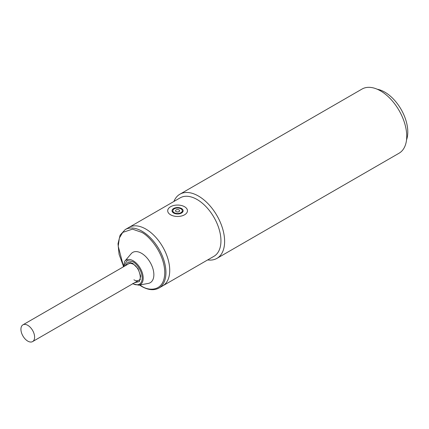 <?xml version="1.0" encoding="UTF-8"?>
<svg xmlns="http://www.w3.org/2000/svg" width="429" height="429" viewBox="0 0 429 429"><rect width="100%" height="100%" fill="white"/><g stroke="black" fill="none" stroke-linecap="round" stroke-linejoin="round"><path stroke-width="0.64" d="M180.931 208.826A4.735 2.735 180 0 1 182.314 210.762A4.735 2.735 180 0 1 179.392 213.288A4.735 2.735 180 0 1 174.233 212.693A4.735 2.735 180 0 1 172.849 210.762A4.735 2.735 180 0 1 175.772 208.237A4.735 2.735 180 0 1 180.931 208.826M176.126 211.599A2.059 1.19 180 0 1 176.126 209.92A2.059 1.19 180 0 1 179.038 209.92A2.059 1.19 180 0 1 179.038 211.599A2.059 1.19 180 0 1 176.126 211.599M184.567 206.73A9.878 5.7 180 0 1 187.462 210.762A9.878 5.7 180 0 1 181.365 216.028A9.878 5.7 180 0 1 170.597 214.795A9.878 5.7 180 0 1 167.707 210.762A9.878 5.7 180 0 1 173.804 205.491A9.878 5.7 180 0 1 184.567 206.73M181.51 208.494A5.556 3.207 0 0 0 175.456 207.797A5.556 3.207 0 0 0 172.024 210.762A5.556 3.207 0 0 0 173.654 213.031A5.556 3.207 0 0 0 179.708 213.722A5.556 3.207 0 0 0 183.14 210.762A5.556 3.207 0 0 0 181.51 208.494M27.767 325.316A9.674 5.582 60 0 1 34.089 333.837A9.674 5.582 60 0 1 32.604 341.591A9.674 5.582 60 0 1 27.767 341.109A9.674 5.582 60 0 1 21.45 332.588A9.674 5.582 60 0 1 22.93 324.839A9.674 5.582 60 0 1 27.767 325.316M124.989 265.916L127.885 262.451L132.765 263.352L138.041 268.693L140.712 276.078L139.409 281.585L134.658 282.668M125.204 229.59L128.984 227.402A33.752 19.487 60 0 1 145.86 229.075A33.752 19.487 60 0 1 167.911 258.816A33.752 19.487 60 0 1 162.736 285.859L213.958 256.29A33.752 19.487 60 0 0 220.946 240.841A33.752 19.487 60 0 0 197.083 199.501A33.752 19.487 60 0 0 180.207 197.833L128.984 227.402A33.752 19.487 60 0 1 145.86 229.075A33.752 19.487 60 0 1 167.911 258.816A33.752 19.487 60 0 1 162.736 285.859L158.95 288.047A33.752 19.487 60 0 0 164.125 260.998A33.752 19.487 60 0 0 142.074 231.258A33.752 19.487 60 0 0 125.204 229.59L120.12 235.135L118.013 243.758L119.08 254.306L123.139 265.444M124.828 261.154L131.172 253.727A17.492 10.098 60 0 1 141.495 253.271A17.492 10.098 60 0 1 153.341 270.286A17.492 10.098 60 0 1 148.311 283.408L138.706 285.188A14.162 8.178 60 0 0 142.777 274.56A14.162 8.178 60 0 0 133.188 260.784A14.162 8.178 60 0 0 124.828 261.154L123.069 267.026M406.536 139.881A32.513 18.774 -120 0 0 384.797 92.133A32.513 18.774 -120 0 0 377.311 89.259M216.945 258.365L399.061 153.217A37.044 21.386 -120 0 0 406.735 136.261A37.044 21.386 -120 0 0 380.539 90.894A37.044 21.386 -120 0 0 362.022 89.06L179.907 194.203A37.044 21.386 60 0 1 198.423 196.037A37.044 21.386 60 0 1 224.619 241.404A37.044 21.386 60 0 1 216.945 258.365A37.044 21.386 60 0 1 207.668 259.92M173.917 201.464A37.044 21.386 60 0 1 179.907 194.203M123.177 265.165L118.216 246.198L119.364 238.031L122.715 232.416L132.448 229.156L141.495 232.266C148.305 235.119 164.457 252.515 164.779 272.597C164.457 292.31 148.305 291.05 141.495 286.036L139.795 284.985M123.311 266.886L127.161 260.564L132.765 261.679C135.532 262.838 142.09 269.9 142.219 278.056C142.09 286.063 135.532 285.548 132.765 283.51M129.091 263.545C129.086 262.918 130.427 263.106 133.103 264.108C139.398 267.036 142.246 279.778 138.765 280.298A9.674 5.582 60 0 1 133.928 279.821M182.314 212.441L182.314 210.762M172.849 212.441L172.849 210.762M140.54 279.274L32.604 341.591M130.866 262.521L22.93 324.839M139.489 285.044L141.667 286.416C148.268 290.138 154.032 290.685 158.95 288.047M132.743 283.778L138.706 285.188"/></g></svg>

